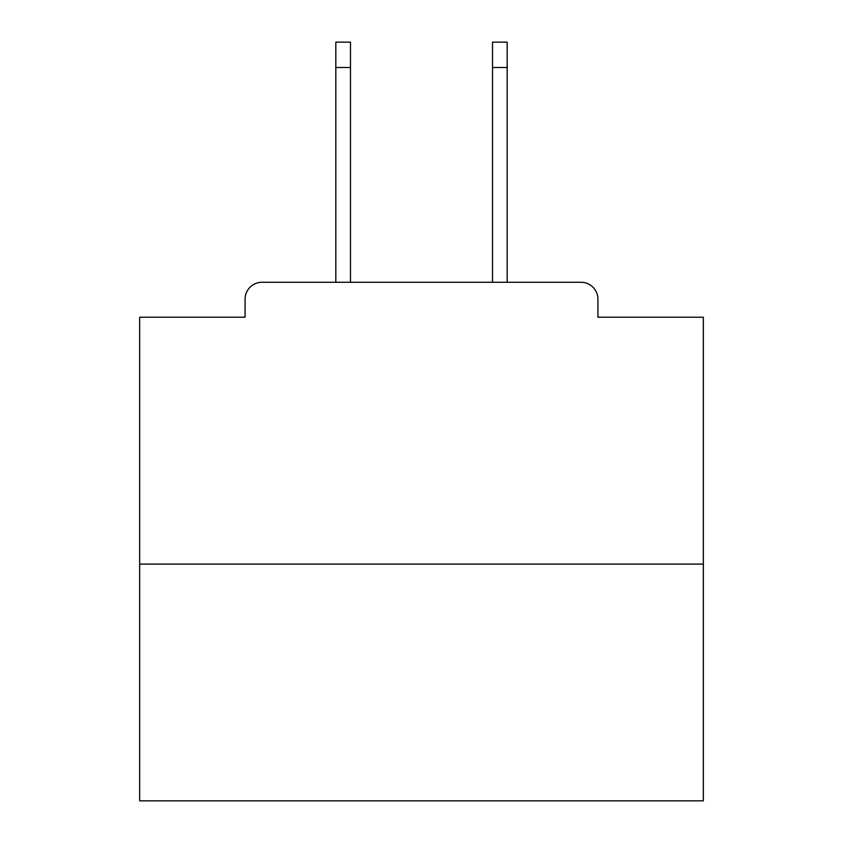 <?xml version="1.0" encoding="UTF-8"?>
<svg xmlns="http://www.w3.org/2000/svg" width="843" height="843" viewBox="0 0 843 843"><rect width="100%" height="100%" fill="white"/><g stroke="black" fill="none" stroke-linecap="round" stroke-linejoin="round"><path stroke-width="1.26" d="M597.929 317.221L597.929 299.181L597.929 317.221L703.336 317.221L703.336 800.85L139.664 800.85L139.664 317.221L245.071 317.221L245.071 299.181L245.071 317.221M703.336 564.104L139.664 564.104M597.929 299.181A16.913 16.913 0 0 0 581.017 282.279L261.983 282.279A16.913 16.913 0 0 0 245.071 299.181M581.017 282.279L509.435 282.279M333.565 282.279L261.983 282.279M350.477 67.514L335.82 67.514L335.82 42.15L350.477 42.15L350.477 282.279M335.82 67.514L335.82 282.279M507.18 42.15L507.18 67.514L492.523 67.514L492.523 42.15L507.18 42.15M492.523 282.279L492.523 67.514M507.18 282.279L507.18 67.514"/></g></svg>

